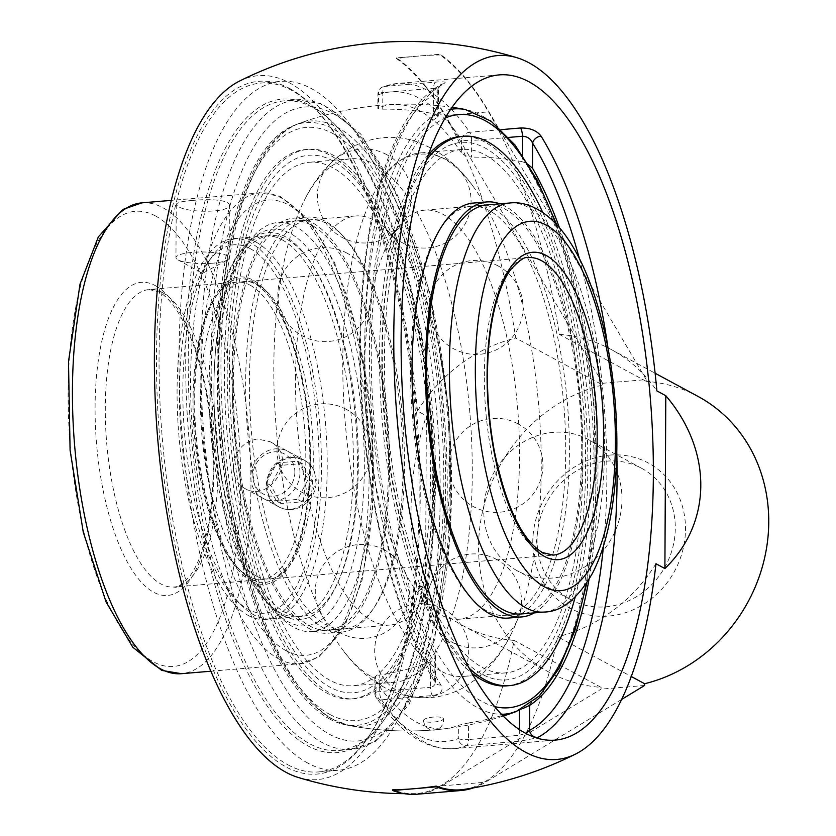 <?xml version="1.0" encoding="UTF-8"?>
<svg xmlns="http://www.w3.org/2000/svg" width="836" height="836" viewBox="0 0 836 836"><rect width="100%" height="100%" fill="white"/><g stroke="black" fill="none" stroke-linecap="round" stroke-linejoin="round"><path stroke-width="0.63" stroke-dasharray="4.18 3.13" d="M287.877 764.783A345.634 127.793 85.2 0 0 318.631 771.921A345.634 127.793 85.2 0 0 366.91 739.202A345.634 127.793 85.2 0 0 416.986 416.777A345.634 127.793 85.2 0 0 313.719 107.269A345.634 127.793 85.2 0 0 291.409 90.225A345.634 127.793 85.2 0 0 260.644 83.088A345.634 127.793 85.2 0 0 159.76 397.361A345.634 127.793 85.2 0 0 287.877 764.783M289.601 88.459A347.598 128.525 -94.8 0 1 312.037 105.608A347.598 128.525 -94.8 0 1 415.889 416.871A347.598 128.525 -94.8 0 1 365.541 741.124A347.598 128.525 -94.8 0 1 162.727 468.129A347.598 128.525 -94.8 0 1 289.601 88.459M307.826 763.101A345.634 127.793 -94.8 0 1 179.709 395.689A345.634 127.793 -94.8 0 1 280.593 81.406A345.634 127.793 -94.8 0 1 311.358 88.543A345.634 127.793 -94.8 0 1 439.475 455.954A345.634 127.793 -94.8 0 1 338.58 770.238A345.634 127.793 -94.8 0 1 307.826 763.101M239.556 81.05A353.2 130.594 -94.8 0 1 417.467 411.04L426.391 415.858L425.482 588.711L416.558 583.883A353.2 130.594 -94.8 0 1 298.18 777.449M188.246 359.125A325.946 120.52 85.2 0 0 338.747 750.467A325.946 120.52 85.2 0 0 384.278 719.618A325.946 120.52 85.2 0 0 434.553 492.216A325.946 120.52 85.2 0 0 334.107 123.676A325.946 120.52 85.2 0 0 284.062 100.874A325.946 120.52 85.2 0 0 188.246 359.125M433.487 492.77A327.9 121.241 -94.8 0 1 382.898 721.541A327.9 121.241 -94.8 0 1 188.779 435.995A327.9 121.241 -94.8 0 1 332.435 122.014A327.9 121.241 -94.8 0 1 433.487 492.77M501.172 129.632L469.717 132.276A7.837 2.895 -94.8 0 1 471.64 140.542A7.837 1.714 0.3 0 1 461.43 139.549A7.837 6.092 145.8 0 1 469.717 132.276A333.783 123.414 85.2 0 0 427.374 90.34A333.783 123.414 85.2 0 0 397.664 83.443A333.783 123.414 85.2 0 0 384.821 86.401A7.837 7.242 -110.9 0 0 382.992 86.819A7.837 7.242 -110.9 0 0 378.53 94.75A7.837 1.714 0.3 0 1 377.945 94.102A7.837 1.714 0.3 0 1 382.825 92.545A7.837 2.895 -94.8 0 1 384.821 86.401L435.608 82.127C444.198 81.447 446.999 81.97 444.02 83.684A333.783 123.414 85.2 0 0 364.841 342.405A333.783 123.414 85.2 0 0 440.875 684.997C443.822 690.682 441 694.193 432.4 695.552L381.613 699.826A7.837 2.895 -94.8 0 1 379.69 691.571A7.837 1.714 -179.7 0 0 374.81 693.128A7.837 1.714 -179.7 0 0 375.395 693.775A7.837 6.092 -34.2 0 0 376.169 697.569A7.837 6.092 -34.2 0 0 381.613 699.826A333.783 123.414 85.2 0 0 453.666 748.659A333.783 123.414 85.2 0 0 466.509 745.702A7.837 7.242 69.1 0 1 458.295 738.575A7.837 1.714 -179.7 0 0 468.505 739.557A7.837 2.895 -94.8 0 1 466.509 745.702L520.347 741.124L536.681 737.969M517.285 741.427A7.837 2.895 85.2 0 0 519.292 735.283L525.875 733.402M523.054 708.447L519.417 710.245M435.608 82.127A7.837 2.895 85.2 0 0 433.612 88.271L437.918 89.055L438.461 90.309L437.876 91.97A7.837 7.19 61.9 0 1 441.439 84.446L441.439 84.446A7.837 7.19 61.9 0 1 444.02 83.684M519.323 729.462L519.292 735.283L468.505 739.557L468.588 722.941L458.358 725.334L458.295 738.575A325.946 120.52 -94.8 0 1 375.395 693.775L374.883 678.769L376.137 676.408L379.774 674.945L379.69 691.571L430.467 687.286A7.837 2.895 85.2 0 0 432.4 695.552M440.875 684.997A7.837 5.873 148.4 0 1 435.378 682.657A7.837 5.873 148.4 0 1 434.793 679.166L435.368 682.082L434.804 684.642L433.1 686.471L430.467 687.286L430.603 661.851L434.981 658.319L435.504 656.27L434.929 654.149A302.433 111.825 -94.8 0 1 369.428 349.417A302.433 111.825 -94.8 0 1 437.74 116.998L438.325 116.173L433.476 113.706L433.612 88.271L382.825 92.545L382.742 109.161L377.872 108.461L378.457 107.99L378.53 94.75A325.946 120.52 -94.8 0 1 420.08 98.596A325.946 120.52 -94.8 0 1 461.43 139.549L461.357 152.779L465.433 155.851L471.556 157.158L471.64 140.542L508.696 137.417M522.333 155.036L522.291 161.703L526.252 163.062M375.458 680.546A313.207 115.807 85.2 0 0 416.809 722.304A313.207 115.807 85.2 0 0 446.403 728.584A313.207 115.807 85.2 0 0 458.358 725.334M468.588 722.941A290.552 262.399 -61.6 0 0 519.428 709.848M559.357 227.58A302.433 111.825 -94.8 0 1 588.983 579.526M522.291 161.703A290.552 262.399 -61.6 0 0 471.556 157.158M329.812 719.117A302.433 111.825 -94.8 0 1 218.52 413.945A302.433 111.825 -94.8 0 1 294.073 125.4A302.433 111.825 -94.8 0 1 445.63 485.737A302.433 111.825 -94.8 0 1 344.505 724.603A302.433 111.825 -94.8 0 1 329.812 719.117M605.807 606.821A74.634 67.402 -61.6 0 0 672.74 547.58A74.634 67.402 -61.6 0 0 641.661 468.327A74.634 67.402 -61.6 0 0 606.57 461.159A74.634 67.402 -61.6 0 0 539.628 520.389A74.634 67.402 -61.6 0 0 570.706 599.652A74.634 67.402 -61.6 0 0 605.807 606.821M609.569 455.108A82.471 74.477 118.4 0 1 675.06 570.256A82.471 74.477 118.4 0 1 542.804 581.396A82.471 74.477 118.4 0 1 609.569 455.108M552.512 578.021A74.634 67.402 118.4 0 1 517.411 570.852A74.634 67.402 118.4 0 1 486.333 491.599A74.634 67.402 118.4 0 1 553.275 432.358A74.634 67.402 118.4 0 1 588.377 439.527A74.634 67.402 118.4 0 1 619.445 518.78A74.634 67.402 118.4 0 1 552.512 578.021M602.693 383.275L646.218 379.607L488.935 111.825A376.116 139.069 85.2 0 0 440.091 54.235L396.567 57.903A376.116 139.069 -94.8 0 1 445.4 115.493L602.693 383.275L602.683 384.999A156.719 141.524 -61.6 0 0 481.369 517.244A156.719 141.524 -61.6 0 0 549.147 672.238A156.719 141.524 -61.6 0 0 601.094 687.391L601.084 689.125L441.889 785.882A376.116 139.069 -94.8 0 1 417.31 794.2M698.154 396.494A156.719 141.524 -61.6 0 0 646.207 381.331L646.218 379.607M644.619 685.457L601.084 689.125M461.357 152.779A313.207 115.807 85.2 0 0 393.86 104.448A313.207 115.807 85.2 0 0 378.457 107.99M382.742 109.161A290.552 262.399 118.4 0 1 433.476 113.706M430.603 661.851A290.552 262.399 118.4 0 1 379.774 674.945M473.479 787.867A376.116 139.069 85.2 0 0 485.423 782.224L621.691 699.398M440.091 54.235L440.091 54.957A375.385 338.998 -61.6 0 0 418.324 56.075A375.385 338.998 -61.6 0 0 396.557 58.624L396.567 57.903M396.557 58.624A375.385 138.797 -94.8 0 1 515.739 338.026L602.683 384.999M464.22 789.393A375.385 138.797 85.2 0 0 557.685 636.75L631.284 676.523M601.094 687.391L514.161 640.418A375.385 138.797 -94.8 0 1 413.799 793.646A375.385 138.797 -94.8 0 1 392.732 789.801M646.207 381.331L559.274 334.358A375.385 138.797 85.2 0 0 440.091 54.957M559.274 334.358A156.719 141.524 118.4 0 1 611.22 349.511A156.719 141.524 118.4 0 1 656.877 390.882M417.467 411.04A156.719 141.524 118.4 0 1 515.739 338.026M514.161 640.418A156.719 141.524 118.4 0 1 462.214 625.255A156.719 141.524 118.4 0 1 416.558 583.883M425.482 588.711C405.888 548.374 406.265 476.656 426.391 415.858M655.967 563.736A156.719 141.524 118.4 0 1 557.685 636.75M256.004 242.085A191.068 70.642 -94.8 0 1 326.824 445.191A191.068 70.642 -94.8 0 1 271.052 618.933A191.068 70.642 -94.8 0 1 254.05 614.982A191.068 70.642 -94.8 0 1 241.719 605.567A191.068 70.642 -94.8 0 1 184.631 434.459A191.068 70.642 -94.8 0 1 212.313 256.224A191.068 70.642 -94.8 0 1 239.002 238.145A191.068 70.642 -94.8 0 1 256.004 242.085M250.215 248.647A184.85 68.343 85.2 0 0 207.945 262.316A184.85 68.343 85.2 0 0 181.161 434.751A184.85 68.343 85.2 0 0 236.389 600.29A184.85 68.343 85.2 0 0 318.767 482.111A184.85 68.343 85.2 0 0 250.215 248.647M213.932 386.911A191.068 70.642 85.2 0 0 285.149 612.37A191.068 70.642 85.2 0 0 302.151 616.31A191.068 70.642 85.2 0 0 357.923 442.578A191.068 70.642 85.2 0 0 287.103 239.472A191.068 70.642 85.2 0 0 270.101 235.522A191.068 70.642 85.2 0 0 213.932 386.911A199.031 73.589 85.2 0 0 275.263 611.952A199.031 73.589 85.2 0 0 364.329 468.181A199.031 73.589 85.2 0 0 323.563 271.815A199.031 73.589 85.2 0 0 244.634 248.052A199.031 73.589 85.2 0 0 213.932 386.911M372.438 468.965A205.248 75.888 -94.8 0 1 312.1 631.588A205.248 75.888 -94.8 0 1 280.593 617.229A205.248 75.888 -94.8 0 1 217.339 385.156A205.248 75.888 -94.8 0 1 249.003 241.959A205.248 75.888 -94.8 0 1 277.677 222.533A205.248 75.888 -94.8 0 1 372.438 468.965M295.495 378.572A205.248 75.888 -94.8 0 1 355.833 215.96A205.248 75.888 -94.8 0 1 397.372 242.064A205.248 75.888 -94.8 0 1 426.851 592.316A205.248 75.888 -94.8 0 1 390.266 625.004A205.248 75.888 -94.8 0 1 371.999 620.772A205.248 75.888 -94.8 0 1 295.495 378.572M364.465 372.772A205.248 75.888 85.2 0 0 417.686 593.09A205.248 75.888 85.2 0 0 440.959 614.962A205.248 75.888 85.2 0 0 459.225 619.204A205.248 75.888 85.2 0 0 517.63 408.313A205.248 75.888 85.2 0 0 424.792 210.149A205.248 75.888 85.2 0 0 388.207 242.837A205.248 75.888 85.2 0 0 364.465 372.772M450.625 109.338A303.677 112.285 85.2 0 0 365.447 389.492A303.677 112.285 85.2 0 0 477.816 707.862A303.677 112.285 85.2 0 0 501.548 714.278M516.084 711.603A303.677 112.285 85.2 0 0 594.114 473.531A303.677 112.285 85.2 0 0 480.919 115.201A303.677 112.285 85.2 0 0 465.422 109.547M442.683 717.873A9.927 2.508 -4.9 0 1 443.414 718.678A9.927 2.508 -4.9 0 1 437.27 721.593A9.927 2.508 -4.9 0 1 424.364 721.259A9.927 2.508 -4.9 0 1 423.622 720.381A9.927 2.508 -4.9 0 1 431.585 717.257A9.927 2.508 -4.9 0 1 442.683 717.873M334.139 719.953A303.677 112.285 -94.8 0 1 222.334 412.535A303.677 112.285 -94.8 0 1 298.964 123.55A303.677 112.285 -94.8 0 1 298.974 123.55A303.677 112.285 -94.8 0 1 450.426 485.622A303.677 112.285 -94.8 0 1 349.647 725.617L349.647 725.617A303.677 112.285 -94.8 0 1 334.139 719.953M582.932 464.785A262.629 97.112 -94.8 0 1 505.738 672.875A262.629 97.112 -94.8 0 1 384.476 357.547A262.629 97.112 -94.8 0 1 461.671 149.456A262.629 97.112 -94.8 0 1 582.932 464.785M232.126 370.369A262.629 97.112 -94.8 0 1 309.32 162.278A262.629 97.112 -94.8 0 1 430.582 477.607A262.629 97.112 -94.8 0 1 353.388 685.698A262.629 97.112 -94.8 0 1 232.126 370.369M440.666 670.963A262.629 97.112 -94.8 0 1 342.781 361.058A262.629 97.112 -94.8 0 1 419.985 152.967A262.629 97.112 -94.8 0 1 473.134 186.376A262.629 97.112 -94.8 0 1 510.859 634.555A262.629 97.112 -94.8 0 1 464.043 676.387A262.629 97.112 -94.8 0 1 440.666 670.963M371.706 676.763A262.629 97.112 85.2 0 0 395.073 682.186A262.629 97.112 85.2 0 0 469.811 412.336A262.629 97.112 85.2 0 0 351.015 158.777A262.629 97.112 85.2 0 0 304.2 200.598A262.629 97.112 85.2 0 0 273.811 366.858A262.629 97.112 85.2 0 0 341.924 648.778A262.629 97.112 85.2 0 0 371.706 676.763M250.183 285.222A149.268 55.197 -94.8 0 1 305.516 443.906A149.268 55.197 -94.8 0 1 261.94 579.63A149.268 55.197 -94.8 0 1 248.658 576.547A149.268 55.197 -94.8 0 1 239.023 569.191A149.268 55.197 -94.8 0 1 194.422 435.514A149.268 55.197 -94.8 0 1 216.043 296.268A149.268 55.197 -94.8 0 1 236.901 282.14A149.268 55.197 -94.8 0 1 250.183 285.222M251.5 579.317A152.351 56.336 85.2 0 0 307.105 412.9A152.351 56.336 85.2 0 0 218.217 293.248A152.351 56.336 85.2 0 0 196.146 435.368A152.351 56.336 85.2 0 0 241.667 571.803A152.351 56.336 85.2 0 0 251.5 579.317M233.401 467.46C234.644 451.43 242.586 441.93 257.237 438.973L269.965 441.648C299.633 455.714 270.53 504.129 244.708 488.402C237.382 484.117 233.61 477.137 233.401 467.46M248.292 615.474A191.068 70.642 85.2 0 0 265.294 619.413A191.068 70.642 85.2 0 0 321.066 445.682A191.068 70.642 85.2 0 0 250.246 242.576A191.068 70.642 85.2 0 0 233.244 238.626A191.068 70.642 85.2 0 0 177.472 412.357A191.068 70.642 85.2 0 0 248.292 615.474M282.213 239.88A191.068 70.642 -94.8 0 1 353.043 442.986A191.068 70.642 -94.8 0 1 297.261 616.728A191.068 70.642 -94.8 0 1 280.259 612.778A191.068 70.642 -94.8 0 1 267.928 603.352A191.068 70.642 -94.8 0 1 210.839 432.254A191.068 70.642 -94.8 0 1 238.521 254.019A191.068 70.642 -94.8 0 1 265.211 235.94A191.068 70.642 -94.8 0 1 282.213 239.88M283.101 615.547A194.151 71.791 85.2 0 0 353.962 403.485A194.151 71.791 85.2 0 0 240.684 250.999A194.151 71.791 85.2 0 0 212.563 432.107A194.151 71.791 85.2 0 0 270.571 605.975A194.151 71.791 85.2 0 0 283.101 615.547M212.563 263.215A26.574 5.81 0.3 0 1 177.859 259.818A26.574 5.81 0.3 0 1 175.957 257.645A26.574 5.81 0.3 0 1 192.489 252.357A26.574 5.81 0.3 0 1 229.095 257.927A26.574 5.81 0.3 0 1 227.173 260.08A26.574 5.81 0.3 0 1 212.563 263.215M192.761 200.41C182.279 201.225 176.772 202.573 176.239 204.444L178.204 206.45C187.316 213.149 230.966 213.076 229.377 204.726L227.413 202.302C219.847 199.616 208.3 198.989 192.761 200.41M290.437 456.916C275.671 459.81 267.614 469.247 266.266 485.214C266.496 494.902 270.352 501.924 277.813 506.292C303.938 522.186 332.091 473.26 303.071 459.549L290.437 456.916M233.369 383.808A205.248 75.888 -94.8 0 1 293.708 221.185A205.248 75.888 -94.8 0 1 388.468 467.617A205.248 75.888 -94.8 0 1 328.14 630.229A205.248 75.888 -94.8 0 1 233.369 383.808M389.597 468.223A208.237 76.996 -94.8 0 1 328.391 633.207A208.237 76.996 -94.8 0 1 232.241 383.191A208.237 76.996 -94.8 0 1 293.457 218.206A208.237 76.996 -94.8 0 1 389.597 468.223M249.368 382.46A205.248 75.888 -94.8 0 1 309.696 219.837A205.248 75.888 -94.8 0 1 404.467 466.269A205.248 75.888 -94.8 0 1 344.129 628.891A205.248 75.888 -94.8 0 1 249.368 382.46M229.451 368.927A269.694 99.714 -94.8 0 1 332.728 160.815A269.694 99.714 -94.8 0 1 433.257 479.049A269.694 99.714 -94.8 0 1 329.98 687.161A269.694 99.714 -94.8 0 1 229.451 368.927M227.204 367.715A275.65 101.919 -94.8 0 1 308.233 149.31A275.65 101.919 -94.8 0 1 435.504 480.272A275.65 101.919 -94.8 0 1 354.474 698.677A275.65 101.919 -94.8 0 1 227.204 367.715M432.745 480.501A275.65 101.919 -94.8 0 1 351.716 698.906A275.65 101.919 -94.8 0 1 224.435 367.945A275.65 101.919 -94.8 0 1 305.464 149.539A275.65 101.919 -94.8 0 1 432.745 480.501M403.015 467.094A208.237 76.996 -94.8 0 1 341.799 632.079A208.237 76.996 -94.8 0 1 245.659 382.062A208.237 76.996 -94.8 0 1 306.875 217.078A208.237 76.996 -94.8 0 1 403.015 467.094M505.362 615.317A205.248 75.888 85.2 0 0 565.387 468.024A205.248 75.888 85.2 0 0 518.728 241.688A205.248 75.888 85.2 0 0 470.929 206.273A205.248 75.888 85.2 0 0 410.904 353.565A205.248 75.888 85.2 0 0 457.564 579.902A205.248 75.888 85.2 0 0 505.362 615.317L521.35 613.969A205.248 75.888 85.2 0 0 581.375 466.676A205.248 75.888 85.2 0 0 534.716 240.34A205.248 75.888 85.2 0 0 486.918 204.924L424.792 210.149M534.298 612.882A208.237 76.996 85.2 0 0 582.817 450.426A208.237 76.996 85.2 0 0 535.165 237.873A208.237 76.996 85.2 0 0 499.865 203.838M443.519 633.375A269.694 99.714 85.2 0 0 577.352 562.544A269.694 99.714 85.2 0 0 523.89 188.957A269.694 99.714 85.2 0 0 390.057 259.787A269.694 99.714 85.2 0 0 443.519 633.375M428.398 154.65A275.65 101.919 85.2 0 0 379.857 379.492A275.65 101.919 85.2 0 0 442.631 638.286A275.65 101.919 85.2 0 0 472.058 673.314M506.825 685.844A275.65 101.919 85.2 0 0 587.436 488.025A275.65 101.919 85.2 0 0 524.778 184.045A275.65 101.919 85.2 0 0 460.584 136.487M426.475 160.115A275.65 101.919 85.2 0 0 382.867 386.64A275.65 101.919 85.2 0 0 445.4 638.046A275.65 101.919 85.2 0 0 469.247 668.246M575.158 597.217A275.65 101.919 85.2 0 0 542.763 212.448M508.183 618.076A208.237 76.996 85.2 0 0 569.086 468.641A208.237 76.996 85.2 0 0 521.748 239.012A208.237 76.996 85.2 0 0 473.249 203.075M299.967 472.706A26.574 23.993 -61.6 0 0 288.002 451.398A26.574 23.993 -61.6 0 0 263.288 453.279A26.574 23.993 -61.6 0 0 250.769 476.844A26.574 23.993 -61.6 0 0 262.734 498.151A26.574 23.993 -61.6 0 0 287.438 496.27A26.574 23.993 -61.6 0 0 299.967 472.706M294.857 472.204A22.656 20.461 118.4 0 1 263.298 494.003A22.656 20.461 118.4 0 1 263.497 455.714A22.656 20.461 118.4 0 1 294.857 472.204M267.05 485.643A26.574 23.993 -61.6 0 0 279.015 506.95A26.574 23.993 -61.6 0 0 303.729 505.069A26.574 23.993 -61.6 0 0 316.248 481.505A26.574 23.993 -61.6 0 0 304.283 460.197A26.574 23.993 -61.6 0 0 279.579 462.078A26.574 23.993 -61.6 0 0 267.05 485.643M266.266 482.936L276.841 462.935L297.783 461.179L308.15 479.404L297.585 499.405L276.643 501.172L266.266 482.936L270.707 485.329L281.084 503.565L302.026 501.809L312.591 481.808L302.224 463.572L281.283 465.338L270.707 485.329M281.283 465.338L276.841 462.935M302.224 463.572L297.783 461.179M312.591 481.808L308.15 479.404M302.026 501.809L297.585 499.405M281.084 503.565L276.643 501.172M200.943 358.048A325.946 120.52 -94.8 0 1 296.759 99.808A325.946 120.52 -94.8 0 1 447.25 491.15A325.946 120.52 -94.8 0 1 351.433 749.401A325.946 120.52 -94.8 0 1 322.435 742.671A325.946 120.52 -94.8 0 1 200.943 358.048M579.285 258.303A325.946 120.52 -94.8 0 1 603.487 545.898M616.79 452.036A333.783 123.414 85.2 0 0 608.096 348.622M434.929 654.149L434.793 679.166A325.946 120.52 -94.8 0 1 360.546 344.62A325.946 120.52 -94.8 0 1 437.876 91.97L437.74 116.998M451.544 488.935A318.108 117.615 85.2 0 0 332.979 113.571A318.108 117.615 85.2 0 0 211.163 359.041A318.108 117.615 85.2 0 0 329.729 734.416A318.108 117.615 85.2 0 0 451.544 488.935M445.4 115.493L488.935 111.825M441.889 785.882L485.423 782.224M251.49 581.166A154.242 57.036 -94.8 0 1 193.994 399.159A154.242 57.036 -94.8 0 1 253.068 280.133A154.242 57.036 -94.8 0 1 310.553 462.141A154.242 57.036 -94.8 0 1 251.49 581.166M544.163 612.046A205.248 75.888 85.2 0 0 604.491 449.434A205.248 75.888 85.2 0 0 509.73 203.002M256.119 575.92A149.268 55.197 85.2 0 0 269.401 579.003A149.268 55.197 85.2 0 0 313.281 460.74A149.268 55.197 85.2 0 0 244.363 281.513A149.268 55.197 85.2 0 0 200.483 399.786A149.268 55.197 85.2 0 0 256.119 575.92M484.357 375.886A149.268 55.197 -94.8 0 1 528.237 257.613L244.363 281.513C248.031 281.063 261.71 280.582 279.433 312.371C300.396 350.18 313.322 421.323 309.623 480.24C306.948 520.786 299.319 549.806 286.717 567.289C278.252 576.391 272.484 580.299 269.401 579.003L553.286 555.104A149.268 55.197 -94.8 0 1 540.004 552.021A149.268 55.197 -94.8 0 1 484.357 375.886M494.661 706.566A297.647 110.049 -94.8 0 1 482.184 701.613A297.647 110.049 -94.8 0 1 372.825 403.924A297.647 110.049 -94.8 0 1 445.118 118.095M555.543 223.369A297.647 110.049 -94.8 0 1 596.162 471.932A297.647 110.049 -94.8 0 1 585.921 584.312M329.833 714.446A297.647 110.049 85.2 0 0 443.811 484.765A297.647 110.049 85.2 0 0 332.874 133.541A297.647 110.049 85.2 0 0 218.896 363.221A297.647 110.049 85.2 0 0 329.833 714.446M162.445 292.61A149.268 55.197 85.2 0 0 149.163 289.528A149.268 55.197 85.2 0 0 106.684 442.902A149.268 55.197 85.2 0 0 174.201 587.018A149.268 55.197 85.2 0 0 217.778 451.283A149.268 55.197 85.2 0 0 162.445 292.61M285.933 650.607A228.406 84.457 -94.8 0 1 212.95 275.88A228.406 84.457 -94.8 0 1 362.427 356.659A228.406 84.457 -94.8 0 1 285.933 650.607M155.235 285.578A157.105 58.092 -94.8 0 1 205.437 543.316A157.105 58.092 -94.8 0 1 102.619 487.754A157.105 58.092 -94.8 0 1 155.235 285.578M155.59 215.991A228.406 84.457 85.2 0 0 68.124 392.251A228.406 84.457 85.2 0 0 153.26 661.767A228.406 84.457 85.2 0 0 240.726 485.517A228.406 84.457 85.2 0 0 155.59 215.991M278.639 658.862A236.243 87.352 85.2 0 0 299.664 663.742A236.243 87.352 85.2 0 0 368.624 448.922A236.243 87.352 85.2 0 0 281.053 197.787A236.243 87.352 85.2 0 0 260.038 192.917A236.243 87.352 85.2 0 0 191.068 407.728A236.243 87.352 85.2 0 0 278.639 658.862M141.869 202.855A236.243 87.352 -94.8 0 1 162.895 207.736A236.243 87.352 -94.8 0 1 250.455 458.87A236.243 87.352 -94.8 0 1 181.496 673.691M313.719 107.269L312.037 105.608M366.91 739.202L365.541 741.124M318.631 771.921L338.58 770.238M260.644 83.088L280.593 81.406M334.107 123.676L332.435 122.014M384.278 719.618L382.898 721.541M338.747 750.467L351.433 749.401L375.448 741.375L408.961 704.643L434.386 640.198L450.771 531.696L448.472 406.86L429.777 292.286L397.539 195.227L360.734 134.042L322.038 103.81L296.759 99.808L284.062 100.874M499.238 74.895L397.664 83.443L382.992 86.819A7.837 7.837 0 0 0 377.945 94.102L377.872 108.461M435.504 656.27L435.378 682.657C386.629 605.379 355.352 453.436 360.4 321.536C364.266 203.629 394.111 109.265 441.439 84.446L441.45 84.436C440.865 83.788 439.872 85.732 438.461 90.278L438.325 116.173M374.883 678.769L374.81 693.128A7.837 7.837 0 0 0 376.169 697.569L388.813 714.268C409.086 738.418 430.697 749.882 453.666 748.659L555.229 740.111M641.661 468.327L588.377 439.527M570.706 599.652L517.411 570.852M344.505 724.603A313.427 313.427 0 0 0 446.403 728.584M393.86 104.448A313.427 313.427 0 0 0 294.073 125.4M462.214 625.255L549.147 672.238M611.22 349.511L655.11 373.232M404.405 793.677A376.116 376.116 0 0 0 413.799 793.646M446.403 159.697A47.015 47.015 0 0 0 377.057 202.385A47.015 47.015 0 0 0 448.702 241.092A47.015 47.015 0 0 0 446.403 159.697M347.222 253.256A47.015 47.015 0 0 0 277.876 295.944A47.015 47.015 0 0 0 349.521 334.651A47.015 47.015 0 0 0 347.222 253.256M384.644 550.036A47.015 47.015 0 0 0 315.297 592.724A47.015 47.015 0 0 0 386.943 631.431A47.015 47.015 0 0 0 384.644 550.036M496.824 559.545A47.015 47.015 0 0 0 427.478 602.233A47.015 47.015 0 0 0 499.113 640.94A47.015 47.015 0 0 0 496.824 559.545M518.268 423.977A47.015 47.015 0 0 0 448.922 466.666A47.015 47.015 0 0 0 520.567 505.383A47.015 47.015 0 0 0 518.268 423.977M444.052 609.329A47.015 47.015 0 0 0 374.706 652.017A47.015 47.015 0 0 0 446.34 690.724A47.015 47.015 0 0 0 444.052 609.329M346.407 409.41A47.015 47.015 0 0 0 277.061 452.098A47.015 47.015 0 0 0 348.706 490.816A47.015 47.015 0 0 0 346.407 409.41M386.723 154.629A47.015 47.015 0 0 0 317.377 197.317A47.015 47.015 0 0 0 389.012 236.034A47.015 47.015 0 0 0 386.723 154.629M498.36 266.067A47.015 47.015 0 0 0 429.014 308.756A47.015 47.015 0 0 0 500.649 347.462A47.015 47.015 0 0 0 498.36 266.067M236.389 600.29L241.719 605.567M207.945 262.316L212.313 256.224M271.052 618.933L302.151 616.31M239.002 238.145L270.101 235.522M275.263 611.952L280.593 617.229M244.634 248.052L249.003 241.959M355.833 215.96L277.677 222.533M390.266 625.004L312.1 631.588M397.372 242.064C388.991 232.45 385.312 228.636 386.316 230.621L391.854 231.311L397.184 229.712C397.852 227.58 394.853 231.959 388.207 242.837M426.851 592.316C420.205 603.195 417.206 607.573 417.864 605.442L423.204 603.843L428.68 604.501C429.662 606.455 425.994 602.652 417.686 593.09M521.35 613.969L459.225 619.204M586.862 582.911L596.068 497.483L593.947 403.558L580.383 308.839L556.692 224.591M452.015 107.322A313.427 313.427 0 0 0 299.048 123.519M298.964 123.55C239.796 143.437 207.913 285.306 221.425 435.284C228.656 514.433 244.791 582.211 269.84 638.6C288.295 679.271 309.226 706.211 332.634 719.43L349.647 725.617A313.427 313.427 0 0 0 503.251 716.034M423.622 720.381A9.948 9.948 0 0 0 434.427 730.089A9.948 9.948 0 0 0 443.414 718.678M461.671 149.456L419.985 152.967M505.738 672.875L464.043 676.387M351.015 158.777L309.32 162.278M395.073 682.186L353.388 685.698M473.134 186.376C461.838 170.534 448.242 157.952 432.348 148.63L417.154 141.817C406.442 138.118 395.334 136.717 383.808 137.626C372.292 138.703 361.58 141.984 351.663 147.46L337.838 156.771C323.845 168.59 312.633 183.199 304.2 200.598M510.859 634.555C502.373 652.07 491.077 666.752 476.959 678.592L463.113 687.85C453.175 693.295 442.453 696.524 430.937 697.558C414.008 698.624 398.354 695.186 383.985 687.223C367.526 677.871 353.503 665.059 341.924 648.778M239.023 569.191L241.667 571.803M216.043 296.268L218.217 293.248M236.901 282.14L149.163 289.528L158.756 291.858C166.312 295.766 174.128 304.983 182.217 319.509C188.487 331.16 194.015 345.205 198.79 361.654C208.854 397.299 213.64 435.128 213.149 475.151C211.644 522.824 203.879 556.504 189.856 576.192C181.694 584.845 176.48 588.45 174.201 587.018L261.94 579.63M267.928 603.352L270.571 605.975M238.521 254.019L240.684 250.999M265.211 235.94L233.244 238.626M297.261 616.728L265.294 619.413M177.859 259.818L202.448 273.362L227.173 260.08M176.239 204.444L175.957 257.645M229.377 204.726L229.095 257.927M210.902 671.214L299.664 663.742L318.579 657.221L343.272 629.508L362.04 580.351L372.856 507.724L372.156 424.813L358.895 337.107L334.588 262.723L308.589 219.178L279.976 196.261L260.038 192.917L171.275 200.379M244.708 488.402L277.813 506.292M269.965 441.648L303.071 459.539M309.696 219.837L293.708 221.185M344.129 628.891L328.14 630.229M308.233 149.31L305.464 149.539M354.474 698.677L351.716 698.906M306.875 217.078L293.457 218.206M341.799 632.079L328.391 633.207M470.929 206.273L486.918 204.924M262.734 498.151L279.015 506.95M288.002 451.398L304.283 460.197"/><path stroke-width="1.25" d="M404.405 793.677A376.116 376.116 0 0 1 298.18 777.449A353.2 130.594 -94.8 0 1 286.016 772.307A353.2 130.594 -94.8 0 1 156.478 422.556A353.2 130.594 -94.8 0 1 239.556 81.05A376.116 376.116 0 0 1 516.878 57.705A353.2 130.594 85.2 0 0 393.84 351.172A353.2 130.594 85.2 0 0 525.426 752.16A353.2 130.594 85.2 0 0 575.502 754.103A353.2 130.594 85.2 0 0 655.967 563.736L664.892 568.553L665.801 395.71L656.877 390.882A353.2 130.594 85.2 0 0 516.878 57.705M608.096 348.622A333.783 123.414 85.2 0 0 541.038 136.111A7.837 5.873 -31.6 0 0 532.616 143.165C530.578 138.64 527.182 136.341 522.427 136.258A7.837 2.895 85.2 0 0 520.504 128.002L501.172 129.632M541.038 136.111C536.879 130.531 530.034 127.835 520.504 128.002M536.681 737.969L537.893 737.425A333.783 123.414 85.2 0 0 616.79 452.036M525.875 733.402L529.533 730.361A7.837 7.19 -118.1 0 0 537.893 737.425M588.983 579.526A302.433 111.825 -94.8 0 1 529.669 705.344L523.054 708.447M526.252 163.062L532.48 168.182A302.433 111.825 -94.8 0 1 559.357 227.58M401.113 339.353A333.783 123.414 -94.8 0 1 499.238 74.895A333.783 123.414 -94.8 0 1 573.235 126.644A333.783 123.414 -94.8 0 1 653.01 495.455A333.783 123.414 -94.8 0 1 555.229 740.111A333.783 123.414 -94.8 0 1 401.113 339.353M621.691 699.398L644.619 685.457L644.629 683.733A156.719 141.524 -61.6 0 0 765.943 551.488A156.719 141.524 -61.6 0 0 698.154 396.494L655.11 373.232M460.845 790.532L417.31 794.2A376.116 139.069 -94.8 0 1 392.732 790.511L436.256 786.854A376.116 139.069 85.2 0 0 460.845 790.532A376.116 139.069 85.2 0 0 473.479 787.867M392.732 790.511L392.732 789.801A375.385 338.998 -61.6 0 0 414.489 788.682A375.385 338.998 -61.6 0 0 436.256 786.133L436.256 786.854M631.284 676.523L644.629 683.733M436.256 786.133A375.385 138.797 85.2 0 0 464.22 789.393A376.116 376.116 0 0 0 575.502 754.103M665.801 395.71C712.794 450.855 712.418 522.573 664.892 568.553M501.548 714.278A303.677 112.285 85.2 0 0 516.084 711.603L539.366 695.907L559.085 668.33L575.032 630.187L586.862 582.911M465.422 109.547A303.677 112.285 85.2 0 0 465.412 109.537A303.677 112.285 85.2 0 0 450.625 109.338M509.73 203.002L486.918 204.924A205.248 75.888 85.2 0 0 426.893 352.217A205.248 75.888 85.2 0 0 473.552 578.554A205.248 75.888 85.2 0 0 521.35 613.969L544.163 612.046C561.447 611.816 577.53 598.952 592.379 573.444C599.036 560.58 604.344 545.396 608.284 527.903C616.414 491.004 618.776 449.58 615.348 403.631C611.356 354.276 601.68 310.929 586.329 273.591C579.651 257.634 572.075 244.049 563.61 232.847C545.678 209.47 525.51 201.027 509.73 203.002A205.248 75.888 85.2 0 0 449.392 365.625A205.248 75.888 85.2 0 0 525.896 607.814A205.248 75.888 85.2 0 0 544.163 612.046M499.865 203.838A208.237 76.996 85.2 0 0 486.667 201.946A208.237 76.996 85.2 0 0 425.775 351.381A208.237 76.996 85.2 0 0 473.103 581.01A208.237 76.996 85.2 0 0 521.601 616.947A208.237 76.996 85.2 0 0 534.298 612.882M472.058 673.314A275.65 101.919 85.2 0 0 506.825 685.844L509.594 685.614A275.65 101.919 85.2 0 0 575.158 597.217M542.763 212.448A275.65 101.919 85.2 0 0 527.537 183.815A275.65 101.919 85.2 0 0 463.343 136.247L460.584 136.487A275.65 101.919 85.2 0 0 428.398 154.65M463.343 136.247A275.65 101.919 85.2 0 0 426.475 160.115M469.247 668.246A275.65 101.919 85.2 0 0 509.594 685.614M486.667 201.946L473.249 203.075A208.237 76.996 85.2 0 0 412.357 352.51A208.237 76.996 85.2 0 0 459.695 582.138A208.237 76.996 85.2 0 0 508.183 618.076L521.601 616.947M532.48 168.182L532.616 143.165A325.946 120.52 -94.8 0 1 579.285 258.303M603.487 545.898A325.946 120.52 -94.8 0 1 529.533 730.361L529.669 705.344M519.417 710.245L519.323 729.462M508.696 137.417L522.427 136.258L522.333 155.036M528.237 257.613A149.268 55.197 -94.8 0 1 597.165 436.841A149.268 55.197 -94.8 0 1 553.286 555.104L542.345 552.502C521.904 540.025 505.895 506.219 494.337 451.095C487.367 412.984 485.706 375.949 489.342 339.991C491.223 322.633 494.306 307.512 498.59 294.617C502.154 283.989 506.261 275.577 510.89 269.38C519.396 260.226 525.175 256.307 528.237 257.613M544.581 556.494A154.242 57.036 85.2 0 0 603.644 437.468A154.242 57.036 85.2 0 0 546.159 255.461A154.242 57.036 85.2 0 0 487.085 374.486A154.242 57.036 85.2 0 0 544.581 556.494M544.424 586.841A185.341 68.531 -94.8 0 1 475.339 368.133A185.341 68.531 -94.8 0 1 546.316 225.114A185.341 68.531 -94.8 0 1 615.4 443.822A185.341 68.531 -94.8 0 1 544.424 586.841M445.118 118.095A297.647 110.049 -94.8 0 1 555.543 223.369M585.921 584.312A297.647 110.049 -94.8 0 1 494.661 706.566M210.902 671.214L181.496 673.691A236.243 87.352 -94.8 0 1 160.481 668.81A236.243 87.352 -94.8 0 1 72.91 417.676A236.243 87.352 -94.8 0 1 141.869 202.855L171.275 200.379M556.692 224.591L537.14 179.959L515.028 145.015L490.983 121.126L465.412 109.537A313.427 313.427 0 0 0 452.015 107.322M503.251 716.034A313.427 313.427 0 0 0 516.084 711.603M181.496 673.691L161.756 670.42L132.778 647.221L106.057 601.899L83.255 532.104L70.088 450.238L68.5 361.549L80.026 284.146L98.376 236.87L122.767 209.491L141.869 202.855"/></g></svg>

